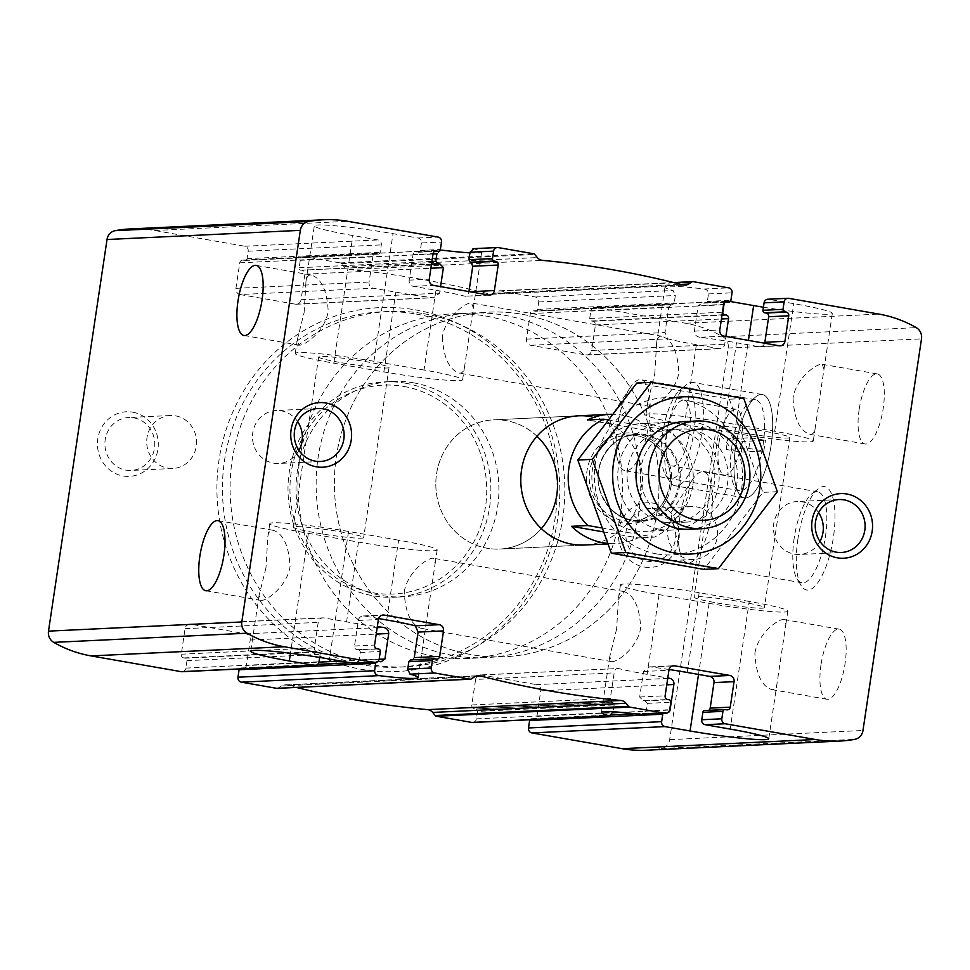 <?xml version="1.0" encoding="UTF-8"?>
<svg xmlns="http://www.w3.org/2000/svg" width="970" height="970" viewBox="0 0 970 970"><rect width="100%" height="100%" fill="white"/><g stroke="black" fill="none" stroke-linecap="round" stroke-linejoin="round"><path stroke-width="0.73" stroke-dasharray="4.85 3.64" d="M442.368 336.711C443.46 357.493 449.086 369.618 459.259 373.098C462.181 373.474 463.963 371.243 464.606 366.43L473.336 307.975L471.493 303.016C466.194 302.034 445.57 316.656 442.368 336.711M654.774 373.814L656.617 342.956C657.248 338.142 659.03 335.923 661.964 336.299C672.125 339.779 677.751 351.88 678.854 372.577C675.678 392.753 655.017 407.364 649.718 406.369L647.887 401.41L654.774 373.814M304.119 312.558L305.962 281.7C306.593 276.887 308.375 274.656 311.309 275.031C321.47 278.523 327.096 290.612 328.2 311.309C325.023 331.497 304.362 346.096 299.063 345.114L297.232 340.155L304.119 312.558M130.065 228.944A126.124 118.667 87.3 0 1 154.642 230.496L244.804 246.247A4.316 4.062 87.3 0 1 248.174 251.206L247.059 258.65A2.158 2.025 87.3 0 1 244.743 260.421L243.24 260.166A3.237 3.043 87.3 0 0 239.76 262.821L235.94 288.345A5.396 5.068 87.3 0 0 240.16 294.54L373.292 288.236L395.833 292.164A59.291 4.147 8.5 0 0 432.268 297.669L433.602 297.729L439.58 293.158L440.562 286.611M244.743 260.421L376.372 253.849A3.237 3.043 87.3 0 0 372.892 256.517L369.073 282.04A5.396 5.068 87.3 0 0 373.292 288.236M424.036 370.031L373.935 361.276A59.291 4.147 -171.5 0 0 295.244 353.468A59.291 4.147 -171.5 0 0 333.813 363.18L383.914 371.934A59.291 4.147 -171.5 0 0 462.605 379.743A59.291 4.147 -171.5 0 0 424.036 370.031L435.954 290.26L413.414 286.332A5.396 5.068 -92.7 0 1 409.195 280.136L413.014 254.613A3.237 3.043 -92.7 0 1 416.494 251.945L434.475 251.424M377.876 254.116A2.158 2.025 87.3 0 0 380.191 252.333L381.307 244.889A4.316 4.062 87.3 0 0 377.936 239.929L352.886 235.552A59.291 4.147 -171.5 0 1 314.316 225.84A59.291 4.147 -171.5 0 1 393.008 233.661L418.058 238.026A4.316 4.062 -92.7 0 1 421.429 242.985L441.495 242.039M421.429 242.985L420.313 250.43A2.158 2.025 -92.7 0 1 417.997 252.212M436.9 253.825L441.314 250.187M646.614 750.222A126.124 118.667 87.3 0 0 661.419 748.525A10.779 10.136 87.3 0 0 669.664 739.649L728.191 348.036A10.779 10.136 87.3 0 0 722.941 336.796A126.124 118.667 87.3 0 0 685.632 323.252L595.459 307.502A4.316 4.062 87.3 0 0 590.815 311.055L589.699 318.5A2.158 2.025 87.3 0 0 591.385 320.985L592.888 321.24A3.237 3.043 87.3 0 1 595.422 324.962L591.603 350.485A5.396 5.068 87.3 0 1 585.807 354.923L530.699 345.296A5.396 5.068 87.3 0 1 526.48 339.112L530.299 313.589A3.237 3.043 87.3 0 1 533.779 310.921L535.282 311.176A2.158 2.025 87.3 0 0 537.61 309.406L538.714 301.961A4.316 4.062 87.3 0 0 535.343 297.002L500.011 290.83A2.158 2.025 87.3 0 0 498.653 291.109L495.355 293.183A8.087 7.602 87.3 0 1 489.68 294.092A1007.915 948.32 87.3 0 0 349.103 269.527A8.087 7.602 87.3 0 1 343.986 266.738L341.464 263.646A2.158 2.025 87.3 0 0 340.252 262.918L304.919 256.747A4.316 4.062 87.3 0 0 300.276 260.299L299.16 267.744A2.158 2.025 87.3 0 0 300.845 270.23L431.468 264.361M469.953 252.843A59.291 4.147 -171.5 0 0 481.678 252.127A59.291 4.147 -171.5 0 0 473.59 248.744L472.984 248.684M240.16 294.54L295.256 304.168A5.396 5.068 87.3 0 0 301.064 299.73L304.883 274.207A3.237 3.043 87.3 0 0 302.349 270.484M435.954 290.26A59.291 4.147 8.5 0 1 464.642 296.141C466.655 296.614 468.086 295.159 468.934 291.764L468.959 291.582M488.577 295.001L465.406 296.226L489.62 295.074M684.468 424.436L734.569 433.19A59.291 4.147 -171.5 0 0 813.26 441.01A59.291 4.147 -171.5 0 0 774.69 431.286L724.59 422.544A59.291 4.147 -171.5 0 0 645.899 414.724A59.291 4.147 -171.5 0 0 684.468 424.436L696.387 344.677L718.928 348.618A5.396 5.068 87.3 0 0 724.736 344.168L725.887 336.457M764.627 343.234A5.396 5.068 -92.7 0 1 759.049 346.714L736.509 342.774A59.291 4.147 8.5 0 0 700.073 337.269L724.008 336.129M595.459 307.502L728.591 301.197A4.316 4.062 87.3 0 0 725.245 302.216M767.876 299.233A4.316 4.062 -92.7 0 1 768.713 299.293L788.768 298.336M793.023 397.967C794.115 418.749 799.741 430.886 809.901 434.354C812.836 434.73 814.618 432.511 815.249 427.685L823.991 369.243L822.148 364.271C816.837 363.289 796.224 377.924 793.023 397.967M859.153 409.522A35.575 11.786 -80.1 0 0 865.07 443.993A35.575 11.786 -80.1 0 0 882.797 410.977A35.575 11.786 -80.1 0 0 877.304 373.911A35.575 11.786 -80.1 0 0 859.153 409.522M724.942 302.228L704.523 303.149L707.372 301.355L708.476 293.91C708.342 291.024 706.863 289.399 704.014 289.012A59.291 4.147 -171.5 0 0 664.971 287.108A59.291 4.147 -171.5 0 0 673.059 290.479L675.338 295.486L674.223 302.931L672.731 304.701L535.707 311.212M696.387 344.677A59.291 4.147 8.5 0 1 667.712 338.809L665.008 332.54L668.815 307.017L671.349 304.398A59.291 4.147 -171.5 0 0 672.428 304.677L535.282 311.176M533.148 310.873L670.9 304.35L533.779 310.921M725.014 302.179L704.523 303.149A59.291 4.147 -171.5 0 0 702.595 302.919L726.469 301.706M725.839 301.815L702.595 302.919L698.17 305.623L723.608 304.422M700.073 337.269C696.484 336.76 694.581 334.723 694.35 331.146L698.17 305.623M378.627 618.557L364.138 616.023A5.396 5.068 87.3 0 0 358.33 620.461L354.523 645.996A3.237 3.043 87.3 0 0 357.045 649.706L378.615 649.015M182.069 671.713A4.316 4.062 87.3 0 0 185.876 668.112L186.98 660.667A2.158 2.025 87.3 0 0 185.294 658.181L183.791 657.927A3.237 3.043 87.3 0 1 181.269 654.204L185.076 628.681A5.396 5.068 87.3 0 1 190.884 624.244L245.992 633.871A5.396 5.068 87.3 0 1 250.199 640.054L246.392 665.578L318.936 662.146M414.251 657.624L411.716 660.243L436.221 659.079M436.852 659.127L411.716 660.243A59.291 4.147 8.5 0 0 410.637 659.964L434.718 658.824M316.414 532.966A35.575 2.486 -171.5 0 0 363.629 537.659A35.575 2.486 -171.5 0 0 328.818 529.935A35.575 2.486 -171.5 0 0 293.267 527.134A35.575 2.486 -171.5 0 0 316.414 532.966M341.84 362.804A35.575 2.486 -171.5 0 0 389.055 367.484A35.575 2.486 -171.5 0 0 354.244 359.773A35.575 2.486 -171.5 0 0 318.693 356.972A35.575 2.486 -171.5 0 0 341.84 362.804M669.106 669.518A59.291 4.147 -171.5 0 0 650.797 666.96L649.463 666.911L643.486 671.482L639.679 697.006L643.146 700.679A59.291 4.147 8.5 0 1 645.074 700.922L647.293 703.371L646.178 710.816L641.522 714.466M472.608 722.468A4.316 4.062 87.3 0 0 476.416 718.867L477.519 711.422L614.143 704.935L612.979 702.438A59.291 4.147 8.5 0 1 611.9 702.159L610.324 698.4L614.143 672.877C614.992 669.482 616.423 668.027 618.436 668.5L480.38 674.926A5.396 5.068 87.3 0 0 475.627 679.436L614.143 672.877M477.519 711.422A2.158 2.025 87.3 0 0 475.833 708.937L611.9 702.159M717.157 602.976A35.575 2.486 -171.5 0 0 764.372 607.669A35.575 2.486 -171.5 0 0 729.561 599.945A35.575 2.486 -171.5 0 0 694.011 597.144A35.575 2.486 -171.5 0 0 717.157 602.976M742.583 432.814A35.575 2.486 -171.5 0 0 789.81 437.494A35.575 2.486 -171.5 0 0 754.987 429.783A35.575 2.486 -171.5 0 0 719.437 426.982A35.575 2.486 -171.5 0 0 742.583 432.814M265.974 567.802L259.087 595.398L260.918 600.357C266.229 601.315 286.744 586.826 290.03 566.771C288.987 545.928 283.361 533.767 273.164 530.287C270.23 529.911 268.447 532.13 267.817 536.956L265.974 567.802M404.223 591.967C407.461 571.839 428.061 557.277 433.347 558.271L435.19 563.23L426.448 621.673C425.818 626.499 424.036 628.718 421.101 628.342C410.916 624.826 405.29 612.7 404.223 591.967M616.629 629.069L609.73 656.654L611.573 661.625C616.884 662.571 637.399 648.081 640.685 628.026C639.642 607.196 634.016 595.034 623.819 591.542C620.885 591.166 619.102 593.385 618.472 598.211L616.629 629.069M355.323 663.504A4.316 4.062 87.3 0 0 359.118 659.891L379.185 658.945M358.548 649.973A2.158 2.025 87.3 0 1 360.234 652.446L359.118 659.891M319.651 657.43L320.112 654.35A2.158 2.025 -92.7 0 0 318.427 651.876L316.923 651.61A3.237 3.043 -92.7 0 1 314.401 647.899L318.208 622.364A5.396 5.068 -92.7 0 1 324.016 617.926L346.557 621.867A59.291 4.147 -171.5 0 0 377.33 626.62M529.887 719.752A2.158 2.025 87.3 0 1 531.948 718.746L533.451 719.012A3.237 3.043 87.3 0 0 536.931 716.345L540.739 690.822A5.396 5.068 87.3 0 0 536.531 684.626L667.724 678.406M667.99 712.586A3.237 3.043 -92.7 0 1 666.572 712.695L665.068 712.429A2.158 2.025 -92.7 0 0 663.019 713.447M725.257 709.579L706.693 710.792A3.237 3.043 87.3 0 0 708.852 710.307M754.878 653.222C758.116 633.107 778.716 618.533 784.002 619.527L785.845 624.486L777.103 682.941C776.473 687.754 774.69 689.973 771.756 689.609C761.559 686.081 755.933 673.956 754.878 653.222M821.008 664.777A35.575 11.786 -80.1 0 0 826.913 699.249A35.575 11.786 -80.1 0 0 844.652 666.232A35.575 11.786 -80.1 0 0 839.159 629.154A35.575 11.786 -80.1 0 0 821.008 664.777M763.414 307.211A59.291 4.147 -171.5 0 0 832.333 313.383A59.291 4.147 -171.5 0 0 793.763 303.671L768.713 299.293M728.591 301.197L730.277 301.488M132.623 412.165A32.337 30.422 -92.7 0 1 151.502 464.582A32.337 30.422 -92.7 0 1 99.449 455.488A32.337 30.422 -92.7 0 1 132.623 412.165M653.598 503.187A32.337 30.422 -92.7 0 1 672.477 555.592A32.337 30.422 -92.7 0 1 620.412 546.498A32.337 30.422 -92.7 0 1 653.598 503.187M415.208 309.842A182.178 171.411 -92.7 0 1 521.545 605.074A182.178 171.411 -92.7 0 1 228.277 553.834A182.178 171.411 -92.7 0 1 415.208 309.842M480.38 674.926A5.396 5.068 87.3 0 1 481.423 674.999L536.531 684.626M474.33 708.682A3.237 3.043 87.3 0 1 471.808 704.96L475.627 679.436M277.093 688.361A2.158 2.025 87.3 0 0 278.038 688.057L281.336 685.984A8.087 7.602 87.3 0 1 286.999 685.075A1007.915 948.32 87.3 0 0 296.396 687.451M246.392 665.578A3.237 3.043 87.3 0 1 242.9 668.245L241.397 667.99A2.158 2.025 87.3 0 0 239.347 668.997M591.191 416.603A64.675 60.855 -92.7 0 1 642.431 484.248A64.675 60.855 -92.7 0 1 584.716 545.019L499.732 549.056A64.675 60.855 -92.7 0 1 435.882 487.328A64.675 60.855 -92.7 0 1 493.609 419.84A64.675 60.855 -92.7 0 1 506.207 420.64A64.675 60.855 -92.7 0 1 536.968 436.233M735.612 447.061A52.428 17.375 -80.1 0 0 738.885 493.524A52.428 17.375 -80.1 0 0 770.471 449.207A52.428 17.375 -80.1 0 0 755.788 396.815A52.428 17.375 -80.1 0 0 735.612 447.061A52.428 17.375 -80.1 0 0 744.329 497.877A52.428 17.375 -80.1 0 0 770.471 449.207A52.428 17.375 -80.1 0 0 762.371 394.572A52.428 17.375 -80.1 0 0 735.612 447.061M797.898 539.15A52.428 17.375 -80.1 0 0 801.171 585.613A52.428 17.375 -80.1 0 0 832.757 541.296A52.428 17.375 -80.1 0 0 818.074 488.892A52.428 17.375 -80.1 0 0 797.898 539.15M614.143 704.935L613.125 711.798M481.423 674.999L618.436 668.5A59.291 4.147 -171.5 0 0 647.123 674.368L667.784 677.981M241.397 667.99L378.542 661.479L375.705 663.286M541.357 528.626A64.675 60.855 -92.7 0 1 499.732 549.056A64.675 60.855 -92.7 0 1 435.882 487.328A64.675 60.855 -92.7 0 1 493.609 419.84A64.675 60.855 -92.7 0 1 506.207 420.64A64.675 60.855 -92.7 0 1 557.447 488.274A64.675 60.855 -92.7 0 1 499.732 549.056L584.716 545.019M522.102 314.28A172.478 162.281 -92.7 0 1 658.739 494.664A172.478 162.281 -92.7 0 1 504.837 656.726A172.478 162.281 -92.7 0 1 334.577 492.129A172.478 162.281 -92.7 0 1 488.504 312.158A172.478 162.281 -92.7 0 1 522.102 314.28A172.478 162.281 -92.7 0 1 658.739 494.664A172.478 162.281 -92.7 0 1 504.837 656.726A172.478 162.281 -92.7 0 1 334.577 492.129A172.478 162.281 -92.7 0 1 488.504 312.158A172.478 162.281 -92.7 0 1 522.102 314.28M485.63 316.014A172.478 162.281 -92.7 0 1 622.267 496.385A172.478 162.281 -92.7 0 1 468.364 658.46A172.478 162.281 -92.7 0 1 298.105 493.863A172.478 162.281 -92.7 0 1 452.032 313.892A172.478 162.281 -92.7 0 1 485.63 316.014M423.684 313.662A177.862 167.349 -92.7 0 1 564.601 499.683A177.862 167.349 -92.7 0 1 405.884 666.814A177.862 167.349 -92.7 0 1 230.302 497.076A177.862 167.349 -92.7 0 1 389.043 311.479A177.862 167.349 -92.7 0 1 423.684 313.662M416.033 314.025A177.862 167.349 -92.7 0 1 556.938 500.047A177.862 167.349 -92.7 0 1 398.221 667.178A177.862 167.349 -92.7 0 1 222.639 497.44A177.862 167.349 -92.7 0 1 381.38 311.843A177.862 167.349 -92.7 0 1 416.033 314.025M413.353 382.798A107.803 101.426 -92.7 0 1 498.762 495.537A107.803 101.426 -92.7 0 1 402.562 596.829A107.803 101.426 -92.7 0 1 296.153 493.96A107.803 101.426 -92.7 0 1 392.353 381.477A107.803 101.426 -92.7 0 1 413.353 382.798M405.327 383.174A107.803 101.426 -92.7 0 1 490.735 495.912A107.803 101.426 -92.7 0 1 394.547 597.205A107.803 101.426 -92.7 0 1 288.126 494.336A107.803 101.426 -92.7 0 1 384.326 381.853A107.803 101.426 -92.7 0 1 405.327 383.174M403.762 386.424A104.566 98.382 -92.7 0 1 464.8 555.871A104.566 98.382 -92.7 0 1 296.468 526.467A104.566 98.382 -92.7 0 1 403.762 386.424M794.2 538.035A46.172 15.302 -80.1 0 0 797.085 578.944A46.172 15.302 -80.1 0 0 801.875 582.776A46.172 15.302 -80.1 0 0 824.888 539.926A46.172 15.302 -80.1 0 0 817.759 491.814A46.172 15.302 -80.1 0 0 811.963 493.778A46.172 15.302 -80.1 0 0 794.2 538.035M679.788 518.041A46.172 15.302 -80.1 0 0 679.934 551.797A46.172 15.302 -80.1 0 0 687.475 562.782A46.172 15.302 -80.1 0 0 711.034 516.561A46.172 15.302 -80.1 0 0 703.359 471.82A46.172 15.302 -80.1 0 0 692.544 479.604A46.172 15.302 -80.1 0 0 679.788 518.041M731.901 445.945A46.172 15.302 -80.1 0 0 734.787 486.855A46.172 15.302 -80.1 0 0 739.589 490.687A46.172 15.302 -80.1 0 0 762.602 447.837A46.172 15.302 -80.1 0 0 755.472 399.725A46.172 15.302 -80.1 0 0 749.677 401.701A46.172 15.302 -80.1 0 0 731.901 445.945M617.502 425.963A46.172 15.302 -80.1 0 0 617.647 459.707A46.172 15.302 -80.1 0 0 625.177 470.705A46.172 15.302 -80.1 0 0 648.748 424.472A46.172 15.302 -80.1 0 0 641.073 379.731A46.172 15.302 -80.1 0 0 630.257 387.527A46.172 15.302 -80.1 0 0 617.502 425.963M696.509 506.873A26.505 24.941 -92.7 0 1 717.497 534.579A26.505 24.941 -92.7 0 1 693.853 559.484A26.505 24.941 -92.7 0 1 667.687 534.191A26.505 24.941 -92.7 0 1 691.343 506.546A26.505 24.941 -92.7 0 1 696.509 506.873M654.714 508.85A26.505 24.941 -92.7 0 1 675.702 536.568A26.505 24.941 -92.7 0 1 652.058 561.472A26.505 24.941 -92.7 0 1 625.893 536.18A26.505 24.941 -92.7 0 1 649.548 508.522A26.505 24.941 -92.7 0 1 654.714 508.85M175.534 415.851A26.505 24.941 -92.7 0 1 196.534 443.569A26.505 24.941 -92.7 0 1 172.878 468.474A26.505 24.941 -92.7 0 1 146.725 443.181A26.505 24.941 -92.7 0 1 170.368 415.524A26.505 24.941 -92.7 0 1 175.534 415.851M133.739 417.84A26.505 24.941 -92.7 0 1 154.739 445.557A26.505 24.941 -92.7 0 1 131.083 470.45A26.505 24.941 -92.7 0 1 104.93 445.169A26.505 24.941 -92.7 0 1 128.573 417.512A26.505 24.941 -92.7 0 1 133.739 417.84M819.953 541.418A26.505 24.941 -92.7 0 1 799.632 554.476A26.505 24.941 -92.7 0 1 794.466 554.149A26.505 24.941 -92.7 0 1 773.466 526.431A26.505 24.941 -92.7 0 1 797.122 501.526A26.505 24.941 -92.7 0 1 802.287 501.854A26.505 24.941 -92.7 0 1 818.583 512.609M298.978 450.395A26.505 24.941 -92.7 0 1 278.657 463.454A26.505 24.941 -92.7 0 1 273.491 463.126A26.505 24.941 -92.7 0 1 252.503 435.421A26.505 24.941 -92.7 0 1 276.147 410.516A26.505 24.941 -92.7 0 1 281.312 410.843A26.505 24.941 -92.7 0 1 297.62 421.586M749.252 601.461L699.164 592.706A59.291 4.147 -171.5 0 0 620.461 584.898A59.291 4.147 -171.5 0 0 659.042 594.61L709.131 603.364A59.291 4.147 -171.5 0 0 787.834 611.173A59.291 4.147 -171.5 0 0 749.252 601.461L730.18 729.076M398.597 540.193L348.509 531.451A59.291 4.147 -171.5 0 0 269.805 523.63A59.291 4.147 -171.5 0 0 308.387 533.342L358.476 542.097A59.291 4.147 -171.5 0 0 437.179 549.917A59.291 4.147 -171.5 0 0 398.597 540.193L386.678 619.963M741.25 452.081L763.863 451.001L748.828 448.382L726.215 449.45L741.25 452.081L742.838 441.435L765.451 440.368L750.428 437.737L727.803 438.816L742.838 441.435M763.863 451.001L765.451 440.368M666.293 434.948A52.428 17.375 -80.1 0 0 669.567 481.423A52.428 17.375 -80.1 0 0 675.011 485.764A52.428 17.375 -80.1 0 0 701.152 437.106A52.428 17.375 -80.1 0 0 693.053 382.459A52.428 17.375 -80.1 0 0 686.469 384.702A52.428 17.375 -80.1 0 0 666.293 434.948M662.583 433.832A46.172 15.302 -80.1 0 0 665.468 474.754A46.172 15.302 -80.1 0 0 693.283 435.724A46.172 15.302 -80.1 0 0 680.346 389.588A46.172 15.302 -80.1 0 0 662.583 433.832M666.899 433.626A33.416 11.082 -80.1 0 0 672.452 466.012A33.416 11.082 -80.1 0 0 689.124 434.996A33.416 11.082 -80.1 0 0 683.959 400.173A33.416 11.082 -80.1 0 0 666.899 433.626M719 442.732A33.416 11.082 -80.1 0 0 724.554 475.118A33.416 11.082 -80.1 0 0 741.213 444.102A33.416 11.082 -80.1 0 0 736.06 409.279A33.416 11.082 -80.1 0 0 719 442.732M748.828 448.382L750.428 437.737M726.215 449.45L727.803 438.816M607.462 419.828L670.246 430.801A64.675 60.855 -92.7 0 1 654.35 537.15L637.945 537.926A64.675 60.855 87.3 0 1 615.72 543.552L607.608 543.94M601.291 527.874L654.35 537.15M670.246 430.801L653.841 431.577A64.675 60.855 87.3 0 0 622.194 415.136A64.675 60.855 87.3 0 0 611.755 414.275M607.365 543.333A64.675 60.855 87.3 0 0 615.72 543.552M503.866 315.141A172.478 162.281 -92.7 0 1 640.503 495.524A172.478 162.281 -92.7 0 1 486.6 657.599A172.478 162.281 -92.7 0 1 316.341 493.002A172.478 162.281 -92.7 0 1 470.268 313.031A172.478 162.281 -92.7 0 1 503.866 315.141M692.677 486.273A53.896 50.707 -92.7 0 1 645.135 531.366A53.896 50.707 -92.7 0 1 591.93 479.932A53.896 50.707 -92.7 0 1 640.03 423.684A53.896 50.707 -92.7 0 1 692.677 486.273M602.807 531.79L637.945 537.926M653.841 431.577L587.383 419.962M690.434 421.707A53.896 50.707 -92.7 0 1 694.653 422.253A53.896 50.707 -92.7 0 1 737.418 475.288A53.896 50.707 -92.7 0 1 695.502 528.565M636.805 383.041L729.355 399.216L762.905 492.384L703.917 569.378M656.86 553.943A78.691 74.035 87.3 0 0 737.6 448.552A78.691 74.035 87.3 0 0 610.93 426.412A78.691 74.035 87.3 0 0 656.86 553.943M660.521 529.474A53.896 50.707 87.3 0 0 715.824 457.294A53.896 50.707 87.3 0 0 629.057 442.138A53.896 50.707 87.3 0 0 660.521 529.474M664.062 522.163A46.608 43.856 87.3 0 0 673.144 522.733A46.608 43.856 87.3 0 0 714.732 474.112A46.608 43.856 87.3 0 0 668.73 429.625A46.608 43.856 87.3 0 0 627.141 473.421A46.608 43.856 87.3 0 0 664.062 522.163M677.363 521.533A46.608 43.856 87.3 0 0 686.445 522.102A46.608 43.856 87.3 0 0 728.034 473.481A46.608 43.856 87.3 0 0 682.031 428.995A46.608 43.856 87.3 0 0 640.442 472.79A46.608 43.856 87.3 0 0 677.363 521.533M777.358 491.693L762.905 492.384M743.796 398.524L729.355 399.216M235.94 288.345L369.073 282.04M413.414 286.332L433.469 285.374M409.195 280.136L429.261 279.178M413.014 254.613L433.069 253.655M239.76 262.821L372.892 256.517M243.24 260.166L376.372 253.849M416.494 251.945L435.3 251.048M247.059 258.65L380.191 252.333M420.313 250.43L440.38 249.484M244.804 246.247L377.936 239.929M248.174 251.206L381.307 244.889M418.058 238.026L438.125 237.08M154.642 230.496L347.951 221.33M300.276 260.299L433.02 254.007M304.919 256.747L442.635 250.224M473.59 248.744L498.228 247.58M299.16 267.744L431.905 261.451M300.845 270.23L431.517 264.022M304.883 274.207L430.898 268.229M468.934 291.764L469.807 291.727M301.064 299.73L439.58 293.158M295.256 304.168L432.268 297.669M585.807 354.923L718.928 348.618M591.603 350.485L724.736 344.168M759.049 346.714L779.116 345.757M595.422 324.962L721.438 318.984M592.888 321.24L722.007 315.117M591.385 320.985L722.068 314.789M589.699 318.5L722.444 312.207M590.815 311.055L723.559 304.762M535.343 297.002L673.059 290.479M538.714 301.961L675.338 295.486M708.476 293.91L732.035 292.794M704.014 289.012L728.664 287.835M537.61 309.406L674.223 302.931M707.372 301.355L730.919 300.239M530.299 313.589L668.815 307.017M526.48 339.112L665.008 332.54M694.35 331.146L719.801 329.945M530.699 345.296L667.712 338.809M364.138 616.023L382.107 615.174M250.199 640.054L376.214 634.089M341.028 661.091L379.112 659.285M646.178 710.816L669.724 709.701M647.293 703.371L670.84 702.256M645.074 700.922L669.154 699.77M475.833 708.937L612.979 702.438M639.679 697.006L665.117 695.793M643.146 700.679L667.651 699.515M643.486 671.482L668.936 670.27M650.797 666.96L672.646 665.929M185.876 668.112L318.997 661.795M360.234 652.446L380.301 651.5M186.98 660.667L320.112 654.35M185.294 658.181L318.427 651.876M183.791 657.927L316.923 651.61M181.269 654.204L314.401 647.899M354.523 645.996L374.578 645.038M357.045 649.706L377.112 648.76M358.33 620.461L378.397 619.515M185.076 628.681L318.208 622.364M190.884 624.244L324.016 617.926M540.739 690.822L666.754 684.844M536.931 716.345L612.967 712.732M621.018 712.356L669.664 710.052M533.451 719.012L666.572 712.695M706.693 710.792L726.76 709.834M531.948 718.746L665.068 712.429M685.632 323.252L878.941 314.086M340.252 262.918L533.573 253.752M728.191 348.036L921.5 338.87M669.664 739.649L862.973 730.483M500.011 290.83L693.32 281.664M498.653 291.109L674.465 282.767M495.355 293.183L680.916 284.38M489.68 294.092L683.001 284.925M349.103 269.527L542.424 260.36M343.986 266.738L537.307 257.571M341.464 263.646L534.785 254.479M286.999 685.075L476.076 676.114M281.336 685.984L474.645 676.817M278.038 688.057L471.347 678.891M661.419 748.525L854.728 739.358M722.941 336.796L916.262 327.63M476.416 718.867L613.028 712.38M471.808 704.96L610.324 698.4M245.992 633.871L377.184 627.651M242.9 668.245L380.47 661.722M699.164 592.706L687.245 672.465M659.042 594.61L647.123 674.368M709.131 603.364L698.509 674.441M348.509 531.451L329.436 659.066M308.387 533.342L290.466 653.246M358.476 542.097L346.557 621.867M774.69 431.286L793.763 303.671M724.59 422.544L736.509 342.774M734.569 433.19L748.428 340.397M373.935 361.276L393.008 233.661M333.813 363.18L352.886 235.552M383.914 371.934L395.833 292.164M671.155 485.521A45.275 42.595 -92.7 0 1 602.249 513.178A45.275 42.595 -92.7 0 1 613.816 435.809A45.275 42.595 -92.7 0 1 671.155 485.521M679.812 484.794A43.747 41.164 -92.7 0 1 613.234 511.517A43.747 41.164 -92.7 0 1 624.401 436.755A43.747 41.164 -92.7 0 1 679.812 484.794M678.709 484.721A43.117 40.57 -92.7 0 1 640.673 520.781A43.117 40.57 -92.7 0 1 598.114 479.641A43.117 40.57 -92.7 0 1 636.587 434.645A43.117 40.57 -92.7 0 1 678.709 484.721M669.882 485.133A43.117 40.57 -92.7 0 1 631.846 521.205A43.117 40.57 -92.7 0 1 589.275 480.053A43.117 40.57 -92.7 0 1 627.76 435.057A43.117 40.57 -92.7 0 1 669.882 485.133M661.964 336.287L471.493 303.016M649.718 406.369L459.259 373.098M311.309 275.031L256.153 265.392M299.063 345.114L243.906 335.474M242.609 260.118L375.742 253.813M415.863 251.909L435.918 250.951M245.167 260.445L378.3 254.14M418.422 252.236L434.402 251.472M304.083 256.698L440.113 250.248M296.311 304.24L433.602 297.729M586.85 354.996L719.982 348.679M760.104 346.775L780.171 345.829M594.622 307.454L727.755 301.137M877.304 373.911L822.148 364.271M865.07 443.993L809.901 434.354M318.693 356.972L293.267 527.134M389.055 367.484L363.629 537.659M649.463 666.911L673.689 665.76M719.437 426.982L694.011 597.144M789.81 437.494L764.372 607.669M273.164 530.275L218.007 520.647M260.918 600.369L205.761 590.73M623.819 591.542L433.347 558.259M611.573 661.625L421.101 628.354M189.829 624.171L322.962 617.866M363.083 615.962L383.15 615.004M534.082 719.049L667.202 712.732M707.324 710.828L727.391 709.882M531.524 718.721L611.949 714.902M635.241 713.799L664.656 712.404M839.159 629.154L784.002 619.527M826.913 699.249L771.756 689.609M499.586 290.806L673.604 282.549M491.814 294.31L685.135 285.144M284.865 684.856L478.186 675.69M243.531 668.294L381.101 661.77M240.984 667.954L317.699 664.317M350.57 662.765L377.888 661.467M578.593 415.815L493.609 419.84L578.593 415.815M470.268 313.031L452.032 313.892M486.6 657.599L468.364 658.46M389.043 311.479L381.38 311.843M405.884 666.814L398.221 667.178M392.353 381.477L384.326 381.853M402.562 596.829L394.547 597.205M797.085 578.944L801.171 585.613M811.963 493.778L818.074 488.892M817.759 491.814L703.359 471.82M801.875 582.776L687.475 562.782M692.544 479.604L670.646 512.972L679.934 551.797M734.787 486.855L738.885 493.524M749.677 401.701L755.788 396.815M755.472 399.725L641.073 379.731M739.589 490.687L625.177 470.705M630.257 387.527L608.348 420.895L617.647 459.707M691.343 506.546L649.548 508.522M693.853 559.484L652.058 561.472M170.368 415.524L128.573 417.512M172.878 468.474L131.083 470.45M838.917 499.55L797.122 501.526M841.427 552.488L799.632 554.476M317.942 408.528L276.147 410.516M320.452 461.478L278.657 463.454M620.461 584.898L618.472 598.211M609.742 656.654L601.388 712.513M787.834 611.173L785.845 624.486M777.103 682.941L768.761 738.801M269.805 523.63L267.817 536.956M259.087 595.398L250.733 651.258M437.179 549.917L435.19 563.23M426.448 621.673L418.106 677.533M645.899 414.724L647.887 401.41M656.617 342.956L664.971 287.108M813.26 441.01L815.249 427.685M823.991 369.243L832.333 313.383M295.244 353.468L297.232 340.155M305.962 281.7L314.316 225.84M462.605 379.743L464.594 366.43M473.336 307.975L481.678 252.127M762.371 394.572L693.053 382.459M744.329 497.877L675.011 485.764M665.468 474.754L669.567 481.423M680.346 389.588L686.469 384.702M736.06 409.279L683.959 400.173M724.554 475.118L672.452 466.012M684.153 421.598L640.03 423.684M689.258 529.268L645.135 531.366M640.673 520.781C621.746 520.611 608.433 511.214 600.757 492.59C590.548 466.461 610.397 434.766 636.587 434.645L627.76 435.057C654.12 433.372 674.623 461.126 669.749 485.17C665.056 506.776 652.422 518.792 631.846 521.205L640.673 520.781M673.144 522.733L686.445 522.102M668.73 429.625L682.031 428.995"/><path stroke-width="1.45" d="M237.989 301.003A35.575 11.786 -80.1 0 0 243.906 335.474A35.575 11.786 -80.1 0 0 261.645 302.47A35.575 11.786 -80.1 0 0 256.153 265.392A35.575 11.786 -80.1 0 0 237.989 301.003M429.261 279.178A5.396 5.068 87.3 0 0 433.469 285.374L488.577 295.001A5.396 5.068 87.3 0 0 494.373 290.563L498.192 265.04A3.237 3.043 87.3 0 0 495.67 261.318L494.166 261.063A2.158 2.025 87.3 0 1 492.481 258.578L493.584 251.133A4.316 4.062 87.3 0 1 498.228 247.58L533.573 253.752A2.158 2.025 87.3 0 1 534.785 254.479L537.307 257.571A8.087 7.602 87.3 0 0 542.424 260.36A1007.915 948.32 87.3 0 1 683.001 284.925A8.087 7.602 87.3 0 0 688.664 284.016L691.962 281.943A2.158 2.025 87.3 0 1 693.32 281.664L728.664 287.835A4.316 4.062 87.3 0 1 732.035 292.794L730.919 300.239A2.158 2.025 87.3 0 1 728.603 302.01L727.1 301.755A3.237 3.043 87.3 0 0 723.608 304.422L719.801 329.945A5.396 5.068 87.3 0 0 724.008 336.129L779.116 345.757A5.396 5.068 87.3 0 0 784.924 341.319L788.731 315.796A3.237 3.043 87.3 0 0 786.209 312.073L784.706 311.819A2.158 2.025 87.3 0 1 783.02 309.333L784.124 301.888A4.316 4.062 87.3 0 1 788.768 298.336L878.941 314.086A126.124 118.667 87.3 0 1 916.262 327.63A10.779 10.136 87.3 0 1 921.5 338.87L862.973 730.483A10.779 10.136 87.3 0 1 854.728 739.358A126.124 118.667 87.3 0 1 839.935 741.056A126.124 118.667 87.3 0 1 815.358 739.504L725.196 723.753A4.316 4.062 87.3 0 1 721.826 718.794L722.941 711.349A2.158 2.025 87.3 0 1 725.257 709.579L726.76 709.834A3.237 3.043 87.3 0 0 730.24 707.178L734.06 681.655A5.396 5.068 87.3 0 0 729.84 675.46L674.744 665.832A5.396 5.068 87.3 0 0 668.936 670.27L665.117 695.793A3.237 3.043 87.3 0 0 667.651 699.515L669.154 699.77A2.158 2.025 87.3 0 1 670.84 702.256L669.724 709.701A4.316 4.062 87.3 0 1 665.08 713.253L629.748 707.081A2.158 2.025 87.3 0 1 628.536 706.354L626.014 703.262A8.087 7.602 87.3 0 0 620.897 700.473A1007.915 948.32 87.3 0 1 480.32 675.908A8.087 7.602 87.3 0 0 474.645 676.817L471.347 678.891A2.158 2.025 87.3 0 1 469.989 679.17L434.657 672.998A4.316 4.062 87.3 0 1 431.286 668.039L432.39 660.594A2.158 2.025 87.3 0 1 434.718 658.824L436.221 659.079A3.237 3.043 87.3 0 0 439.701 656.411L443.52 630.888A5.396 5.068 87.3 0 0 439.301 624.704L384.193 615.077A5.396 5.068 87.3 0 0 378.397 619.515L374.578 645.038A3.237 3.043 87.3 0 0 377.112 648.76L378.615 649.015A2.158 2.025 87.3 0 1 380.301 651.5L379.185 658.945A4.316 4.062 87.3 0 1 374.541 662.498L284.368 646.747A126.124 118.667 87.3 0 1 247.059 633.204A10.779 10.136 87.3 0 1 241.809 621.964L300.336 230.351A10.779 10.136 87.3 0 1 308.581 221.475A126.124 118.667 87.3 0 1 323.386 219.778A126.124 118.667 87.3 0 1 347.951 221.33L438.125 237.08A4.316 4.062 87.3 0 1 441.495 242.039L440.38 249.484A2.158 2.025 87.3 0 1 438.052 251.254L436.548 250.987A3.237 3.043 87.3 0 0 433.069 253.655L429.261 279.178M441.556 250.175L442.635 250.224A59.291 4.147 -171.5 0 0 469.953 252.843M473.59 248.744L470.038 252.248L493.584 251.133M468.959 291.582L472.742 266.241L471.165 262.482A59.291 4.147 -171.5 0 0 470.086 262.203L468.922 259.693L470.038 252.248M431.517 264.022L437.991 263.719L435.785 261.269L436.9 253.825L433.02 254.007M437.991 263.719A59.291 4.147 -171.5 0 0 439.919 263.961L443.399 267.635L440.562 286.611M787.931 298.287L767.876 299.233A4.316 4.062 -92.7 0 0 764.069 302.846L762.953 310.291A2.158 2.025 -92.7 0 0 764.639 312.764L766.142 313.031A3.237 3.043 -92.7 0 1 768.677 316.741L764.857 342.264A5.396 5.068 -92.7 0 1 764.627 343.234M725.887 336.457L728.555 318.645A3.237 3.043 87.3 0 0 726.021 314.935L724.517 314.668A2.158 2.025 87.3 0 1 722.832 312.195L723.947 304.75A4.316 4.062 87.3 0 1 725.245 302.216M439.701 656.411L414.251 657.624L418.07 632.101L415.366 625.832A59.291 4.147 -171.5 0 0 386.678 619.963L378.627 618.557M376.214 634.089L388.715 633.495L384.908 659.018L381.101 661.77M239.347 668.997A2.158 2.025 87.3 0 0 239.081 669.761L375.705 663.286L374.59 670.731C374.723 673.604 376.214 675.241 379.052 675.629A59.291 4.147 -171.5 0 0 418.106 677.533A59.291 4.147 -171.5 0 0 410.007 674.162L407.727 669.154L408.843 661.71L410.637 659.964M239.081 669.761L237.965 677.205A4.316 4.062 87.3 0 0 241.336 682.165L276.68 688.336A2.158 2.025 87.3 0 0 277.093 688.361L470.414 679.194M665.917 713.302L640.43 714.417A59.291 4.147 -171.5 0 0 601.388 712.513A59.291 4.147 -171.5 0 0 609.487 715.884L610.082 715.957M708.852 710.307A3.237 3.043 87.3 0 0 710.185 708.124L713.993 682.601A5.396 5.068 87.3 0 0 709.785 676.405L687.245 672.465A59.291 4.147 -171.5 0 0 669.106 669.518M199.844 556.259A35.575 11.786 -80.1 0 0 205.761 590.73A35.575 11.786 -80.1 0 0 223.5 557.714A35.575 11.786 -80.1 0 0 218.007 520.647A35.575 11.786 -80.1 0 0 199.844 556.259M319.651 657.43L318.997 661.795A4.316 4.062 -92.7 0 1 314.353 665.347L289.315 660.97A59.291 4.147 -171.5 0 1 250.733 651.258A59.291 4.147 -171.5 0 1 329.436 659.066L354.474 663.444A4.316 4.062 87.3 0 0 355.323 663.504L375.378 662.546M323.386 219.778L130.065 228.944A126.124 118.667 87.3 0 0 115.272 230.642A10.779 10.136 87.3 0 0 107.027 239.517L48.5 631.13A10.779 10.136 87.3 0 0 53.738 642.37A126.124 118.667 87.3 0 0 91.059 655.914L181.232 671.664A4.316 4.062 87.3 0 0 182.069 671.713L315.201 665.396M667.784 677.981L669.664 678.309A5.396 5.068 -92.7 0 1 673.871 684.505L670.064 710.028A3.237 3.043 -92.7 0 1 667.99 712.586M529.887 719.752A2.158 2.025 87.3 0 0 529.62 720.516L662.752 714.211A2.158 2.025 -92.7 0 1 663.019 713.447M705.202 710.525A2.158 2.025 87.3 0 0 702.874 712.307L722.941 711.349M529.62 720.516L528.505 727.961A4.316 4.062 87.3 0 0 531.875 732.92L665.008 726.603A4.316 4.062 -92.7 0 1 661.637 721.656L662.752 714.211M702.874 712.307L701.759 719.752A4.316 4.062 87.3 0 0 705.129 724.699L725.196 723.753M730.277 301.488L753.641 305.574A59.291 4.147 -171.5 0 0 763.414 307.211M531.875 732.92L622.049 748.67A126.124 118.667 87.3 0 0 646.614 750.222L839.935 741.056M296.396 687.451A1007.915 948.32 87.3 0 0 427.576 709.64A8.087 7.602 87.3 0 1 432.693 712.429L435.215 715.52A2.158 2.025 87.3 0 0 436.427 716.248L471.772 722.42A4.316 4.062 87.3 0 0 472.608 722.468L609.972 715.957M325.944 402.999A32.337 30.422 -92.7 0 1 344.811 455.415A32.337 30.422 -92.7 0 1 292.758 446.321A32.337 30.422 -92.7 0 1 325.944 402.999M846.907 494.021A32.337 30.422 -92.7 0 1 865.786 546.425A32.337 30.422 -92.7 0 1 813.733 537.332A32.337 30.422 -92.7 0 1 846.907 494.021M607.608 543.94L584.716 545.019A64.675 60.855 -92.7 0 1 520.866 483.303A64.675 60.855 -92.7 0 1 578.593 415.815A64.675 60.855 -92.7 0 1 591.191 416.603M665.008 726.603L690.058 730.98A59.291 4.147 -171.5 0 0 768.761 738.801A59.291 4.147 -171.5 0 0 730.18 729.076L705.129 724.699M471.772 722.42L609.487 715.884L613.125 711.798M377.33 626.62A59.291 4.147 -171.5 0 0 382.992 627.372C386.581 627.881 388.497 629.918 388.715 633.495M380.47 661.722A59.291 4.147 8.5 0 1 378.542 661.479L377.888 661.467M536.968 436.233A64.675 60.855 -92.7 0 1 541.357 528.626M844.07 499.865A26.505 24.941 -92.7 0 1 865.07 527.583A26.505 24.941 -92.7 0 1 841.427 552.488A26.505 24.941 -92.7 0 1 815.261 527.195A26.505 24.941 -92.7 0 1 838.917 499.55A26.505 24.941 -92.7 0 1 844.07 499.865M818.583 512.609A26.505 24.941 -92.7 0 1 819.953 541.418M323.107 408.855A26.505 24.941 -92.7 0 1 344.095 436.573A26.505 24.941 -92.7 0 1 320.452 461.478A26.505 24.941 -92.7 0 1 294.286 436.185A26.505 24.941 -92.7 0 1 317.942 408.528A26.505 24.941 -92.7 0 1 323.107 408.855M297.62 421.586A26.505 24.941 -92.7 0 1 298.978 450.395M607.462 419.828L603.789 419.185L587.383 419.962A64.675 60.855 87.3 0 1 609.596 414.336L578.593 415.815M601.291 527.874L587.893 525.546A64.675 60.855 -92.7 0 1 603.789 419.185M587.893 525.546L571.488 526.322A64.675 60.855 87.3 0 0 607.365 543.333M611.755 414.275A64.675 60.855 87.3 0 0 609.596 414.336M744.427 482.114A45.626 42.935 -92.7 0 1 674.987 509.99A45.626 42.935 -92.7 0 1 686.639 432.014A45.626 42.935 -92.7 0 1 744.427 482.114M749.313 483.593A53.896 50.707 -92.7 0 1 701.783 528.674A53.896 50.707 -92.7 0 1 648.566 477.24A53.896 50.707 -92.7 0 1 696.666 421.004A53.896 50.707 -92.7 0 1 749.313 483.593M571.488 526.322L602.807 531.79M695.502 528.565A53.896 50.707 -92.7 0 1 678.757 528.614A53.896 50.707 -92.7 0 1 636.32 468.922A53.896 50.707 -92.7 0 1 690.434 421.707M698.303 397.797A78.691 74.035 -92.7 0 1 744.245 525.316A78.691 74.035 -92.7 0 1 617.563 503.187A78.691 74.035 -92.7 0 1 698.303 397.797M698.739 390.389L651.246 382.362L592.258 459.356L625.82 552.524L718.37 568.687L777.358 491.693L743.796 398.524L698.739 390.389M718.37 568.687L703.917 569.378L611.367 553.215L577.805 460.047L636.805 383.041L651.246 382.362M625.82 552.524L611.367 553.215M592.258 459.356L577.805 460.047M435.3 251.048L436.548 250.987M434.475 251.424L438.052 251.254M468.922 259.693L492.481 258.578M431.905 261.451L435.785 261.269M470.086 262.203L494.166 261.063M471.165 262.482L495.67 261.318M430.898 268.229L443.399 267.635M431.468 264.361L439.919 263.961M472.742 266.241L498.192 265.04M469.807 291.727L494.373 290.563M764.857 342.264L784.924 341.319M721.438 318.984L728.555 318.645M768.677 316.741L788.731 315.796M722.007 315.117L726.021 314.935M766.142 313.031L786.209 312.073M722.068 314.789L724.517 314.668M762.953 310.291L783.02 309.333M764.639 312.764L784.706 311.819M764.069 302.846L784.124 301.888M725.014 302.179L728.603 302.01M725.839 301.815L727.1 301.755M415.366 625.832L439.301 624.704M382.107 615.174L384.193 615.077M418.07 632.101L443.52 630.888M318.936 662.146L341.028 661.091M379.112 659.285L384.908 659.018M408.843 661.71L432.39 660.594M237.965 677.205L374.59 670.731M410.007 674.162L434.657 672.998M407.727 669.154L431.286 668.039M640.43 714.417L665.08 713.253M672.646 665.929L674.744 665.832M709.785 676.405L729.84 675.46M181.232 671.664L314.353 665.347M354.474 663.444L374.541 662.498M667.724 678.406L669.664 678.309M666.754 684.844L673.871 684.505M713.993 682.601L734.06 681.655M612.967 712.732L621.018 712.356M710.185 708.124L730.24 707.178M528.505 727.961L661.637 721.656M701.759 719.752L721.826 718.794M91.059 655.914L284.368 646.747M48.5 631.13L241.809 621.964M107.027 239.517L300.336 230.351M622.049 748.67L815.358 739.504M436.427 716.248L629.748 707.081M241.336 682.165L379.052 675.629M276.68 688.336L469.989 679.17M674.465 282.767L691.962 281.943M680.916 284.38L688.664 284.016M435.215 715.52L628.536 706.354M432.693 712.429L626.014 703.262M427.576 709.64L620.897 700.473M476.076 676.114L480.32 675.908M115.272 230.642L308.581 221.475M53.738 642.37L247.059 633.204M377.184 627.651L382.992 627.372M698.509 674.441L690.058 730.98M290.466 653.246L289.315 660.97M748.428 340.397L753.641 305.574M434.402 251.472L438.476 251.278M440.113 250.248L441.314 250.187M472.984 248.684L497.392 247.532M724.942 302.228L729.016 302.046M410.334 659.927L434.293 658.788M611.949 714.902L635.241 713.799M704.778 710.501L724.832 709.555M673.604 282.549L692.907 281.639M317.699 664.317L350.57 662.765M696.666 421.004L684.153 421.598M701.783 528.674L689.258 529.268"/></g></svg>
